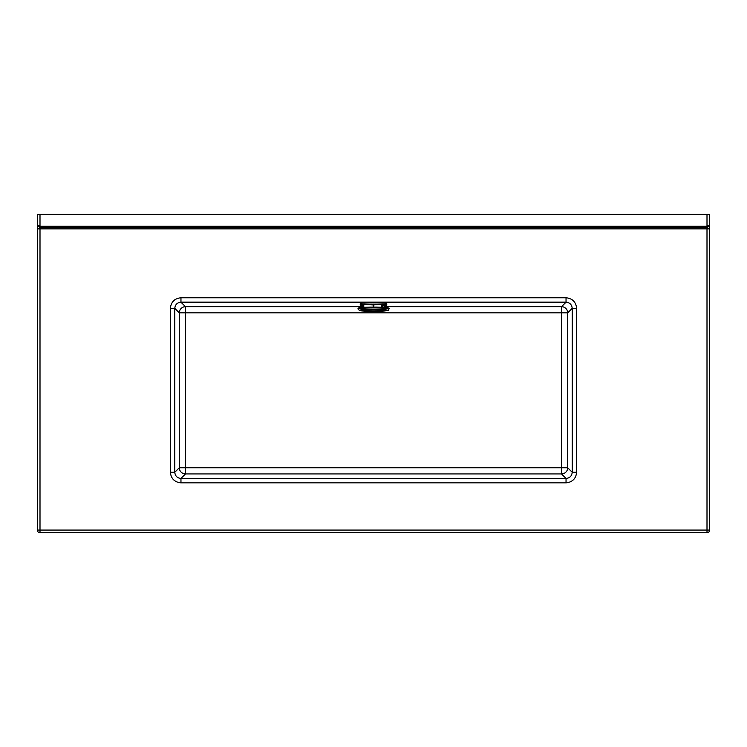 <?xml version="1.0" encoding="UTF-8"?>
<svg xmlns="http://www.w3.org/2000/svg" width="747" height="747" viewBox="0 0 747 747"><rect width="100%" height="100%" fill="white"/><g stroke="black" fill="none" stroke-linecap="round" stroke-linejoin="round"><path stroke-width="1.12" d="M40.002 214.268L706.998 214.268L706.998 226.21L709.65 225.118L706.998 227.536L706.998 226.21L40.002 226.21L40.002 227.536L706.998 227.536L706.998 228.871L709.65 228.871L709.65 214.268L709.65 530.071A2.652 2.652 0 0 1 706.998 532.732L40.002 532.732A2.652 2.652 0 0 1 37.35 530.071L37.35 214.268L40.002 214.268L40.002 226.21L37.35 225.118L40.002 227.536L40.002 530.071L706.998 530.071L706.998 228.871L37.35 228.871L37.35 214.268M706.998 214.268L709.65 214.268M180.961 297.754L566.039 297.754C572.426 298.427 575.956 301.956 576.628 308.343L572.211 308.343L567.711 312.853L567.711 467.762L572.211 472.272L576.628 472.272C575.956 478.659 572.426 482.188 566.039 482.861L566.039 478.444L561.529 473.943L185.471 473.943L180.961 478.444L566.039 478.444C569.774 478.071 571.838 476.007 572.211 472.272L572.211 308.343C571.838 304.608 569.774 302.544 566.039 302.171L180.961 302.171C177.226 302.544 175.162 304.608 174.789 308.343L174.789 472.272C175.162 476.007 177.226 478.071 180.961 478.444L180.961 482.861C174.574 482.188 171.044 478.659 170.372 472.272L174.789 472.272L179.289 467.762L179.289 312.853L174.789 308.343L170.372 308.343C171.044 301.956 174.574 298.427 180.961 297.754L180.961 302.171L185.471 306.672L362.921 306.672M566.039 297.754L566.039 302.171L561.529 306.672L561.529 312.853L185.471 312.853L185.471 467.762L561.529 467.762L561.529 312.853L567.711 312.853A6.191 6.163 45 0 0 561.529 306.672L384.079 306.672M362.921 305.598A13.269 0.924 0 0 1 360.231 305.037L360.231 303.712A13.269 0.924 0 0 1 363.35 303.114A13.269 0.924 0 0 1 378.047 302.843A13.269 0.924 0 0 1 386.769 303.712L386.769 305.037A13.269 0.924 0 0 1 384.061 305.598L384.079 307.372M360.231 305.037A13.269 0.924 0 0 1 362.921 304.477L363.78 304.402A13.269 0.924 0 0 1 381.53 304.3L382.557 304.356A13.269 0.924 0 0 1 386.769 305.037M373.416 307.073L373.416 304.972L363.789 304.402L363.78 307.325M382.557 304.356L382.557 307.288M382.557 305.504L384.061 305.598M362.921 304.477L362.921 307.372M373.416 304.972L381.53 304.3L381.54 307.232M576.628 308.343L576.628 472.272M566.039 482.861L180.961 482.861M170.372 472.272L170.372 308.343M185.471 306.672A6.191 6.163 -45 0 0 179.289 312.853L185.471 312.853L185.471 306.672M179.289 467.762A6.191 6.163 -135 0 0 185.471 473.943L185.471 467.762L179.289 467.762M561.529 467.762L561.529 473.943A6.191 6.163 -45 0 0 567.711 467.762L561.529 467.762M37.35 530.071A2.652 2.652 0 0 0 40.002 532.732L40.002 530.071L37.35 530.071M706.998 532.732A2.652 2.652 0 0 0 709.65 530.071L706.998 530.071L706.998 532.732M361.996 307.447A15.043 1.046 0 0 1 379.635 307.166A15.043 1.046 0 0 1 388.393 308.268M358.018 308.567C359.27 307.885 355.637 308.334 361.959 307.447C370.839 306.914 379.018 306.961 386.507 307.596C388.72 307.913 389.551 308.24 388.982 308.567A15.482 1.083 180 0 0 378.813 307.549A15.482 1.083 180 0 0 361.66 307.867A15.482 1.083 180 0 0 358.018 308.567L358.018 309.006A15.482 1.083 0 0 1 361.66 308.315A15.482 1.083 0 0 1 378.813 307.988A15.482 1.083 0 0 1 388.982 309.006C387.553 310.472 390.728 310.126 384.434 310.967C377.347 311.63 360.978 311.266 359.512 310.547L358.018 309.006M384.322 310.967A14.156 0.99 180 0 0 382.623 309.575A14.156 0.99 180 0 0 362.678 309.697A14.156 0.99 180 0 0 364.377 311.088A14.156 0.99 180 0 0 384.322 310.967M363.873 309.762A12.596 0.878 0 0 1 381.614 309.66A12.596 0.878 0 0 1 383.127 310.892A12.596 0.878 0 0 1 365.386 311.004A12.596 0.878 0 0 1 363.873 309.762M382.165 310.752A11.336 0.794 180 0 0 383.407 309.856L363.593 309.856A11.336 0.794 180 0 0 366.198 310.845A11.336 0.794 180 0 0 382.165 310.752M358.607 308.268A15.043 1.046 0 0 1 361.922 307.456M364.415 309.772A11.336 0.794 180 0 0 363.593 309.856"/></g></svg>
